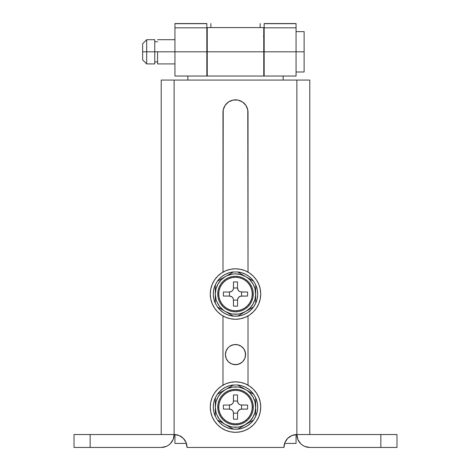 <?xml version="1.0" encoding="UTF-8"?>
<svg xmlns="http://www.w3.org/2000/svg" width="471" height="471" viewBox="0 0 471 471"><rect width="100%" height="100%" fill="white"/><g stroke="black" fill="none" stroke-linecap="round" stroke-linejoin="round"><path stroke-width="0.71" d="M380.839 447.45L396.988 447.45L396.988 434.533L309.783 434.533L309.783 80.07L161.217 80.07L161.217 434.533L161.217 80.07L296.865 80.07L296.865 434.533L291.92 435.516L287.728 438.313L284.931 442.505L283.948 447.45L187.052 447.45L283.948 447.45A12.917 12.917 0 0 1 296.865 434.533L380.839 434.533L380.839 447.45L309.783 447.45L396.988 447.45L396.988 434.533L380.839 434.533L380.839 447.45M299.044 441.71L300.651 443.664L297.849 439.472L296.865 434.533L309.783 434.533L309.783 80.07L296.865 80.07L296.865 434.533A12.917 12.917 0 0 0 309.783 447.45L304.837 446.467L302.606 445.272L304.837 446.467M166.163 446.467L168.394 445.272L166.163 446.467L161.217 447.45A12.917 12.917 0 0 0 174.135 434.533L90.161 434.533L90.161 447.45L161.217 447.45L74.012 447.45L74.012 434.533L74.012 447.45L90.161 447.45L90.161 434.533L74.012 434.533L174.135 434.533A12.917 12.917 0 0 1 187.052 447.45L186.069 442.505L183.272 438.313L179.08 435.516L174.135 434.533L174.135 80.07L174.135 434.533L173.151 439.472L170.349 443.664L171.956 441.71M248.017 385.166L248.017 315.947L248.017 385.166M248.017 272.126L247.775 109.926L245.903 105.416L242.453 101.96L237.943 100.093L235.5 99.852L233.057 100.093L228.547 101.96L225.097 105.416L223.225 109.926L222.983 272.126L222.983 112.369A12.517 12.517 0 0 1 235.5 99.852A12.517 12.517 0 0 1 248.017 112.369L248.017 272.126M222.983 315.947L222.983 385.166L222.983 315.947M287.728 438.313L286.121 440.273M284.931 442.505L284.196 444.93M186.804 444.93L186.069 442.505M247.775 109.926L245.903 105.416M237.943 100.093L233.057 100.093M228.547 101.96L226.651 103.52M223.225 109.926L222.983 112.369M302.606 445.272L300.651 443.664M170.349 443.664L168.394 445.272M244.826 350.736L245.591 354.598A10.091 10.091 0 0 1 235.5 364.689A10.091 10.091 0 0 1 225.409 354.598L226.174 358.46L228.364 361.734L231.638 363.918L235.5 364.689L239.362 363.918L242.636 361.734L244.826 358.46L245.397 356.565L245.397 352.626L243.89 348.987L241.105 346.203L237.466 344.695L233.534 344.695L229.895 346.203L228.364 347.457L226.174 350.736L225.409 354.598L226.174 350.736M207.24 76.008L207.24 27.589L207.24 51.81L263.76 51.81L263.76 27.589L263.76 51.81L207.24 51.81L207.24 76.031L263.76 76.031L263.76 51.81L263.76 76.008M263.76 70.756L264.166 70.756L263.76 70.756M206.834 70.756L207.24 70.756L206.834 70.756M283.136 80.07L283.136 76.031L283.136 80.07M187.864 80.07L187.864 76.031L187.864 80.07M226.174 358.46L225.409 354.598A10.091 10.091 0 0 1 235.5 344.501A10.091 10.091 0 0 1 245.591 354.598L244.826 358.46M242.636 361.734L241.105 362.988L237.466 364.495L233.534 364.495M231.638 363.918L228.364 361.734M229.895 346.203L233.534 344.695L237.466 344.695M239.362 345.272L241.105 346.203M296.059 443.411L296.059 434.556L296.059 443.411L284.59 443.411L296.059 443.411M174.941 443.411L186.41 443.411L174.941 443.411L174.941 434.556L174.941 443.411M206.834 76.031L206.834 27.818L174.941 27.818L174.941 51.81L206.834 51.81L206.834 23.55L174.941 23.55L174.941 27.818L174.941 23.674L206.834 23.674L174.941 23.55L206.834 23.674L206.834 27.818L174.941 27.818L174.941 76.031L206.834 76.031L206.834 51.81L174.941 51.81L174.941 76.031M296.059 76.031L296.059 51.81L304.131 51.81L296.059 51.81L296.059 23.674L264.166 23.674L264.166 27.818L264.166 23.55L296.059 23.55L264.166 23.55L296.059 23.674L296.059 27.818L264.166 27.818L264.166 76.031L296.059 76.031L296.059 51.81L264.166 51.81L296.059 51.81L296.059 27.818L264.166 27.818L264.166 76.031M263.483 36.467L264.084 36.467M210.873 23.55L210.873 27.589L210.873 23.55M260.127 23.55L260.127 27.589L260.127 23.55M264.166 36.467L263.76 36.467M304.131 31.622L304.131 71.998L304.131 31.622L296.059 31.622M157.585 51.81L174.941 51.81L154.759 51.81L157.585 51.81L157.585 63.921L157.585 51.81M206.834 51.81L207.24 51.81L206.834 51.81M263.76 51.81L264.166 51.81L263.76 51.81M154.759 39.699L154.759 63.921L154.759 39.699L146.681 39.699L146.681 51.81L154.759 51.81L146.681 51.81L146.681 39.699L142.648 43.738L142.648 51.81L146.681 51.81L142.648 51.81L142.648 59.882L142.648 43.738M154.759 63.921L146.681 63.921L146.681 51.81L146.681 63.921L142.648 59.882M218.744 294.039A16.756 16.756 0 0 0 235.5 310.795A16.756 16.756 0 0 0 252.256 294.039L253.263 294.039A17.763 17.763 0 0 1 235.5 311.802A17.763 17.763 0 0 1 217.737 294.039L218.744 294.039L219.068 290.772L220.022 287.628L221.57 284.731L223.654 282.194L226.192 280.11L229.089 278.561L232.232 277.607L235.5 277.284L238.768 277.607L241.911 278.561L244.808 280.11L247.346 282.194L249.43 284.731L250.978 287.628L251.932 290.772L252.256 294.039L251.932 297.307L250.978 300.451L249.43 303.348L247.346 305.885L244.808 307.969L241.911 309.518L238.768 310.471L235.5 310.795L232.232 310.471L229.089 309.518L226.192 307.969L223.654 305.885L221.57 303.348L220.022 300.451L219.068 297.307L218.744 294.039L217.737 294.039A17.763 17.763 0 0 1 235.5 276.277A17.763 17.763 0 0 1 253.263 294.039L252.256 294.039A16.756 16.756 0 0 0 235.5 277.284A16.756 16.756 0 0 0 218.744 294.039M218.367 307.451L225.409 311.519A20.188 20.188 0 0 1 215.312 294.039L215.312 292.344L215.312 294.039A20.188 20.188 0 0 1 225.409 276.559L226.875 275.712L225.409 276.559A20.188 20.188 0 0 1 245.591 276.559L237.584 271.932A22.202 22.202 0 0 1 253.604 281.181L255.688 284.79A22.202 22.202 0 0 1 237.584 316.147L245.591 311.519A20.188 20.188 0 0 1 225.409 311.519L233.416 316.147A22.202 22.202 0 0 1 217.396 306.898L215.312 303.289L215.312 301.57L215.312 302.512M237.749 272.032L238.255 272.32L237.749 272.032M239.592 273.092L239.085 272.797M240.916 273.857L240.128 273.404M242.229 274.617L241.346 274.104M243.637 275.429L244.184 275.741M231.915 272.797L217.396 281.181A22.202 22.202 0 0 1 233.416 271.932L226.881 275.706M233.239 272.038L231.938 272.786M246.551 277.107L246.963 277.348M252.633 280.622L245.591 276.559A20.188 20.188 0 0 1 255.688 294.039L255.688 285.567M253.604 281.181L247.781 278.02M255.688 287.286L255.688 287.699M255.688 288.646L255.688 289.117M255.688 290.33L255.688 290.678M247.793 278.031L249.771 279.762L252.98 283.948L254.999 288.811L255.688 295.729L255.688 292.526M223.207 310.048L219.486 306.327L216.848 301.764L216.001 299.262L215.312 294.039L215.312 303.289A22.202 22.202 0 0 1 215.312 284.79L217.396 281.181L218.108 280.769M219.586 279.921L217.573 281.081M219.486 281.752L218.02 283.948L221.229 279.762L225.409 276.559L221.264 278.95M218.02 283.948L216.001 288.811L215.312 294.039L215.312 284.984L215.312 292.161M233.251 316.047L232.745 315.753L233.251 316.047M231.408 314.987L231.915 315.276M230.084 314.222L230.872 314.675M228.771 313.462L228.317 313.203M228.311 313.197L229.654 313.969M227.363 312.65L226.816 312.332M237.761 316.041L253.604 306.898L255.688 303.289L255.688 294.039A20.188 20.188 0 0 1 245.591 311.519L240.722 313.539L238.138 314.051L232.874 314.051M215.312 300.857L215.312 301.552M215.312 299.65L215.312 300.351M215.312 297.925L215.312 297.401M215.312 296.389L215.312 297.342M224.449 310.966L224.037 310.73M218.079 307.292L223.219 310.059M233.481 306.15L233.481 300.092L233.481 306.15L237.519 306.15L237.596 299.309L238.703 297.242L240.769 296.135L247.611 296.059L247.611 292.02L240.769 291.943L239.315 291.337L238.196 290.224L237.519 287.981L237.519 281.929L233.481 281.929L233.404 288.77L232.804 290.224L231.685 291.337L229.442 292.02L223.389 292.02L223.389 296.059L229.442 296.059L231.685 296.736L232.804 297.849L233.404 299.309L233.481 306.15L237.519 306.15M253.604 306.898L252.892 307.304M251.414 308.158L253.427 306.998M251.514 306.327L252.98 304.131L249.771 308.311L245.591 311.519L249.736 309.129M255.688 301.552L255.688 302.482M255.688 303.289L255.688 295.741M240.734 274.546L245.591 276.559L242.7 274.887M232.874 274.022L235.5 273.851L240.722 274.54M255.688 294.028L254.999 299.262L252.98 304.131M232.862 314.051L230.278 313.539L225.409 311.519L228.3 313.191M225.409 276.559L227.776 275.388L232.862 274.028M217.737 294.039L218.079 297.501L219.092 300.834L220.728 303.907L222.942 306.597L225.633 308.811L228.7 310.448L232.032 311.461L235.5 311.802L238.968 311.461L242.3 310.448L245.367 308.811L248.058 306.597L250.272 303.907L251.908 300.834L252.921 297.501L253.263 294.039L252.921 290.572L251.908 287.239L250.272 284.172L248.058 281.475L245.367 279.268L242.3 277.625L238.968 276.618L235.5 276.277L232.032 276.618L228.7 277.625L225.633 279.268L222.942 281.475L220.728 284.172L219.092 287.239L218.079 290.572L217.737 294.039M237.519 300.092L233.481 300.092L237.519 300.092A4.039 4.039 0 0 1 241.558 296.059L247.611 296.059L247.611 292.02L241.558 292.02L241.558 296.059L241.558 292.02A4.039 4.039 0 0 1 237.519 287.981L233.481 287.981L237.519 287.981L237.519 281.929L233.481 281.929L233.481 287.981A4.039 4.039 0 0 1 229.442 292.02L223.389 292.02L229.442 292.02L229.442 296.059L229.442 292.02M223.389 296.059L229.442 296.059L223.389 296.059L223.389 292.02M229.442 296.059A4.039 4.039 0 0 1 233.481 300.092M255.688 292.344L255.688 286.521M233.416 316.147L237.749 316.047M249.836 309.07L251.067 308.358M215.312 294.039L215.312 295.729M215.312 297.384L215.312 298.932M237.584 271.932L233.251 272.032M221.164 279.009L219.933 279.715M253.427 281.081L252.921 280.787M237.243 271.902L241.423 272.638L245.385 274.157L248.988 276.4L252.097 279.291L254.599 282.718L256.407 286.556L257.449 290.672L257.69 294.911L257.119 299.114L255.753 303.136L253.651 306.821L250.89 310.048L247.563 312.679L243.795 314.634L239.727 315.835L235.5 316.241L231.273 315.835L227.205 314.634L223.437 312.679L220.11 310.048L217.349 306.821L215.247 303.136L213.881 299.114L213.31 294.911L213.551 290.672L214.593 286.556L216.401 282.718L218.903 279.291L222.012 276.4L225.615 274.157L229.577 272.638L233.757 271.902M222.012 276.4L218.903 279.291L216.401 282.718M214.593 286.556L213.551 290.672M213.881 299.114L215.247 303.136L217.349 306.821M220.11 310.048L223.437 312.679L227.205 314.634M231.273 315.835L235.5 316.241L239.727 315.835M255.753 303.136L257.119 299.114L257.69 294.911M252.097 279.291L248.988 276.4M245.385 274.157L241.423 272.638M260.734 294.039A25.234 25.234 0 0 0 235.5 268.806A25.234 25.234 0 0 0 210.266 294.039A25.234 25.234 0 0 1 235.5 268.806A25.234 25.234 0 0 1 260.734 294.039L260.245 289.117L258.809 284.384L256.477 280.021L253.339 276.194L249.518 273.056L245.155 270.725L240.422 269.288L235.5 268.806L230.578 269.288L225.845 270.725L221.482 273.056L217.661 276.194L214.523 280.021L212.191 284.384L210.755 289.117L210.266 294.039L210.755 298.961L212.191 303.695L214.523 308.058L217.661 311.879L221.482 315.017L225.845 317.348L230.578 318.785L235.5 319.273L240.422 318.785L245.155 317.348L249.518 315.017L253.339 311.879L256.477 308.058L258.809 303.695L260.245 298.961L260.734 294.039A25.234 25.234 0 0 1 235.5 319.273A25.234 25.234 0 0 1 210.266 294.039A25.234 25.234 0 0 0 235.5 319.273A25.234 25.234 0 0 0 260.734 294.039M256.477 280.021L253.339 276.194L249.518 273.056M221.482 273.056L217.661 276.194L214.523 280.021M214.523 308.058L217.661 311.879L221.482 315.017M249.518 315.017L253.339 311.879L256.477 308.058M218.744 407.079A16.756 16.756 0 0 0 235.5 423.835A16.756 16.756 0 0 0 252.256 407.079L253.263 407.079A17.763 17.763 0 0 1 235.5 424.842A17.763 17.763 0 0 1 217.737 407.079L218.744 407.079L219.068 403.812L220.022 400.668L221.57 397.771L223.654 395.234L226.192 393.15L229.089 391.601L232.232 390.647L235.5 390.324L238.768 390.647L241.911 391.601L244.808 393.15L247.346 395.234L249.43 397.771L250.978 400.668L251.932 403.812L252.256 407.079L251.932 410.347L250.978 413.491L249.43 416.388L247.346 418.925L244.808 421.009L241.911 422.558L238.768 423.511L235.5 423.835L232.232 423.511L229.089 422.558L226.192 421.009L223.654 418.925L221.57 416.388L220.022 413.491L219.068 410.347L218.744 407.079L217.737 407.079A17.763 17.763 0 0 1 235.5 389.317A17.763 17.763 0 0 1 253.263 407.079L252.256 407.079A16.756 16.756 0 0 0 235.5 390.324A16.756 16.756 0 0 0 218.744 407.079M218.367 420.491L225.409 424.559A20.188 20.188 0 0 1 215.312 407.079L215.312 405.384L215.312 407.079A20.188 20.188 0 0 1 225.409 389.599L226.875 388.752L225.409 389.599A20.188 20.188 0 0 1 245.591 389.599L237.584 384.972A22.202 22.202 0 0 1 253.604 394.221L255.688 397.83A22.202 22.202 0 0 1 237.584 429.187L245.591 424.559A20.188 20.188 0 0 1 225.409 424.559L233.416 429.187A22.202 22.202 0 0 1 217.396 419.938L215.312 416.329L215.312 414.61L215.312 415.552M237.749 385.072L238.255 385.36L237.749 385.072M239.592 386.132L239.085 385.837M240.916 386.897L240.128 386.444M242.229 387.657L241.346 387.144M243.637 388.469L244.184 388.781M231.915 385.837L217.396 394.221A22.202 22.202 0 0 1 233.416 384.972L226.881 388.746M233.239 385.078L231.938 385.826M246.551 390.147L246.963 390.388M252.633 393.662L245.591 389.599A20.188 20.188 0 0 1 255.688 407.079L255.688 398.607M253.604 394.221L247.781 391.06M255.688 400.326L255.688 400.739M255.688 401.686L255.688 402.157M255.688 403.37L255.688 403.718M247.793 391.071L249.771 392.802L252.98 396.988L254.999 401.851L255.688 408.769L255.688 405.566M223.207 423.088L219.486 419.367L216.848 414.804L216.001 412.302L215.312 407.079L215.312 416.329A22.202 22.202 0 0 1 215.312 397.83L217.396 394.221L218.108 393.809M219.586 392.961L217.573 394.121M219.486 394.792L218.02 396.988L221.229 392.802L225.409 389.599L221.264 391.99M218.02 396.988L216.001 401.851L215.312 407.079L215.312 398.024L215.312 405.201M233.251 429.087L232.745 428.793L233.251 429.087M231.408 428.027L231.915 428.316M230.084 427.262L230.872 427.715M228.771 426.502L228.317 426.243M228.311 426.237L229.654 427.009M227.363 425.69L226.816 425.372M251.514 419.367L252.98 417.171L249.771 421.351L244.125 425.407L253.604 419.938L255.688 416.329L255.688 407.079A20.188 20.188 0 0 1 245.591 424.559L240.722 426.579L238.138 427.091L232.874 427.091M237.761 429.081L244.119 425.413M215.312 413.897L215.312 414.592M215.312 412.69L215.312 413.391M215.312 410.965L215.312 410.441M215.312 409.429L215.312 410.382M224.449 424.006L224.037 423.77M218.079 420.332L223.219 423.099M233.481 419.19L233.481 413.132L233.481 419.19L237.519 419.19L237.596 412.349L238.703 410.282L240.769 409.175L247.611 409.099L247.611 405.06L240.769 404.983L239.315 404.377L238.196 403.264L237.519 401.021L237.519 394.969L233.481 394.969L233.404 401.81L232.804 403.264L231.685 404.377L229.442 405.06L223.389 405.06L223.389 409.099L229.442 409.099L231.685 409.776L232.804 410.889L233.404 412.349L233.481 419.19L237.519 419.19M253.604 419.938L252.892 420.344M251.414 421.198L253.427 420.038M245.591 424.559L249.736 422.169M255.688 414.592L255.688 415.522M255.688 416.329L255.688 408.781M240.734 387.586L245.591 389.599L242.7 387.927M232.874 387.062L238.126 387.062M230.266 426.573L225.409 424.559L228.3 426.231M255.688 407.068L254.999 412.302L252.98 417.171M232.862 427.091L230.278 426.579M225.409 389.599L227.776 388.428L232.862 387.068M238.138 387.068L240.722 387.58M217.737 407.079L218.079 410.541L219.092 413.874L220.728 416.947L222.942 419.637L225.633 421.851L228.7 423.488L232.032 424.501L235.5 424.842L238.968 424.501L242.3 423.488L245.367 421.851L248.058 419.637L250.272 416.947L251.908 413.874L252.921 410.541L253.263 407.079L252.921 403.612L251.908 400.279L250.272 397.212L248.058 394.515L245.367 392.308L242.3 390.665L238.968 389.658L235.5 389.317L232.032 389.658L228.7 390.665L225.633 392.308L222.942 394.515L220.728 397.212L219.092 400.279L218.079 403.612L217.737 407.079M237.519 413.132L233.481 413.132L237.519 413.132A4.039 4.039 0 0 1 241.558 409.099L247.611 409.099L247.611 405.06L241.558 405.06L241.558 409.099L241.558 405.06A4.039 4.039 0 0 1 237.519 401.021L233.481 401.021L237.519 401.021L237.519 394.969L233.481 394.969L233.481 401.021A4.039 4.039 0 0 1 229.442 405.06L223.389 405.06L229.442 405.06L229.442 409.099L229.442 405.06M223.389 409.099L229.442 409.099L223.389 409.099L223.389 405.06M229.442 409.099A4.039 4.039 0 0 1 233.481 413.132M255.688 405.384L255.688 399.561M233.416 429.187L237.749 429.087M249.836 422.11L251.067 421.398M215.312 407.079L215.312 408.769M215.312 410.424L215.312 411.972M237.584 384.972L233.251 385.072M221.164 392.049L219.933 392.755M253.427 394.121L252.921 393.827M237.243 384.942L241.423 385.678L245.385 387.197L248.988 389.44L252.097 392.331L254.599 395.758L256.407 399.596L257.449 403.712L257.69 407.951L257.119 412.154L255.753 416.176L253.651 419.861L250.89 423.088L247.563 425.719L243.795 427.674L239.727 428.875L235.5 429.281L231.273 428.875L227.205 427.674L223.437 425.719L220.11 423.088L217.349 419.861L215.247 416.176L213.881 412.154L213.31 407.951L213.551 403.712L214.593 399.596L216.401 395.758L218.903 392.331L222.012 389.44L225.615 387.197L229.577 385.678L233.757 384.942M222.012 389.44L218.903 392.331L216.401 395.758M214.593 399.596L213.551 403.712L213.31 407.951M213.881 412.154L215.247 416.176L217.349 419.861M220.11 423.088L223.437 425.719L227.205 427.674M231.273 428.875L235.5 429.281L239.727 428.875M255.753 416.176L257.119 412.154L257.69 407.951M245.385 387.197L241.423 385.678M260.734 407.079A25.234 25.234 0 0 0 235.5 381.846A25.234 25.234 0 0 0 210.266 407.079A25.234 25.234 0 0 1 235.5 381.846A25.234 25.234 0 0 1 260.734 407.079L260.245 402.157L258.809 397.424L256.477 393.061L253.339 389.234L249.518 386.096L245.155 383.765L240.422 382.328L235.5 381.846L230.578 382.328L225.845 383.765L221.482 386.096L217.661 389.234L214.523 393.061L212.191 397.424L210.755 402.157L210.266 407.079L210.755 412.001L212.191 416.735L214.523 421.098L217.661 424.919L221.482 428.057L225.845 430.388L230.578 431.825L235.5 432.313L240.422 431.825L245.155 430.388L249.518 428.057L253.339 424.919L256.477 421.098L258.809 416.735L260.245 412.001L260.734 407.079A25.234 25.234 0 0 1 235.5 432.313A25.234 25.234 0 0 1 210.266 407.079A25.234 25.234 0 0 0 235.5 432.313A25.234 25.234 0 0 0 260.734 407.079M256.477 393.061L253.339 389.234L249.518 386.096M221.482 386.096L217.661 389.234L214.523 393.061M214.523 421.098L217.661 424.919L221.482 428.057M249.518 428.057L253.339 424.919L256.477 421.098M207.24 27.589L263.76 27.589M264.166 39.699L263.76 39.699M207.24 39.699L206.834 39.699M174.941 39.699L157.585 39.699M157.585 41.719L154.759 41.719M157.585 61.901L154.759 61.901M264.166 63.921L263.76 63.921M207.24 63.921L206.834 63.921M174.941 63.921L157.585 63.921M304.131 71.998L296.059 71.998"/></g></svg>
